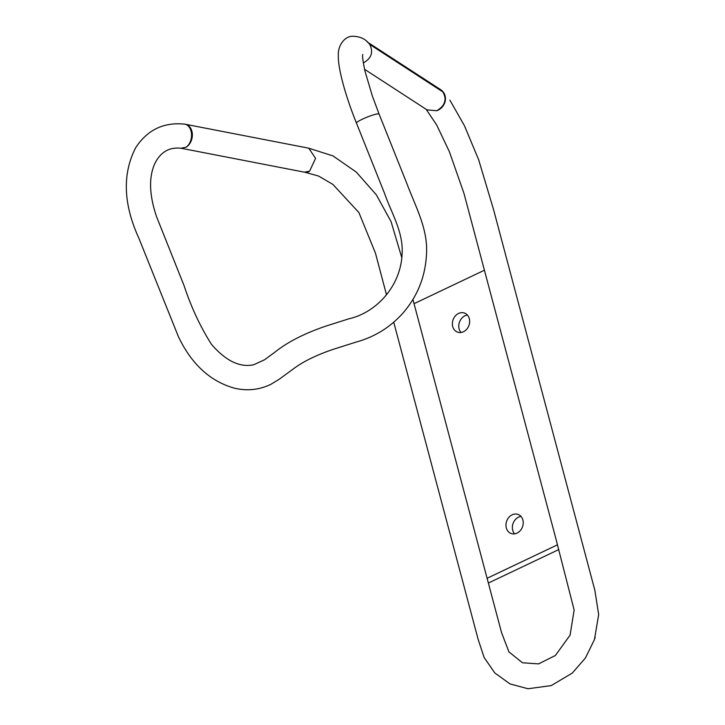 <?xml version="1.0" encoding="UTF-8"?>
<svg xmlns="http://www.w3.org/2000/svg" width="725" height="725" viewBox="0 0 725 725"><rect width="100%" height="100%" fill="white"/><g stroke="black" fill="none" stroke-linecap="round" stroke-linejoin="round"><path stroke-width="1.09" d="M484.463 270.198L414.038 303.684M487.1 578.278L557.516 544.801M469.302 318.656A10.15 8.419 110 0 1 466.719 329.232A10.15 8.419 110 0 1 457.538 332.132A10.15 8.419 110 0 1 453.098 319.716A10.15 8.419 110 0 1 464.48 313.055A10.15 8.419 110 0 1 469.302 318.656M522.879 520.024A10.15 8.419 110 0 1 520.296 530.6A10.15 8.419 110 0 1 511.116 533.5A10.15 8.419 110 0 1 506.684 521.085A10.15 8.419 110 0 1 518.058 514.424A10.15 8.419 110 0 1 522.879 520.024M520.967 516.408A10.15 8.419 -70 0 0 513.082 523.414A10.15 8.419 -70 0 0 514.614 533.854M467.389 315.04A10.15 8.419 -70 0 0 459.505 322.045A10.15 8.419 -70 0 0 461.037 332.485M558.803 549.559L488.369 583.045M368.418 42.902L369.768 44.433C373.574 52.273 371.39 58.453 363.216 62.975M440.546 89.601L442.105 90.824C447.425 98.763 445.63 105.406 436.74 110.735L427.016 109.865M304.473 172.169L309.611 171.172L315.556 158.394L308.796 148.19L185.419 124.274A12.18 9.126 101 0 1 192.343 134.515A12.18 9.126 101 0 1 186.017 147.211C194.182 142.825 193.557 125.271 185.201 124.229L184.621 124.147M305.162 172.278A12.18 8.41 96.7 0 0 305.27 172.296A12.18 8.41 96.7 0 1 305.27 172.296A12.18 8.41 96.7 0 0 309.611 171.172A12.18 9.126 101 0 1 304.382 172.16L181.014 148.235L186.017 147.211A12.18 8.41 96.7 0 0 191.527 134.071A12.18 8.41 96.7 0 0 184.522 124.129A12.18 8.41 96.7 0 1 184.522 124.129C163.569 122.017 147.275 129.911 135.62 147.809C122.208 174.027 123.313 204.223 138.946 238.398L178.404 336.654C191.5 364.122 210.132 381.287 234.293 388.147C247.134 391.183 259.342 389.896 270.933 384.295L279.043 379.365L294.069 368.363C303.92 361.141 317.178 354.733 333.844 349.133L356.256 342.037C374.771 336.953 390.458 327.165 403.317 312.692C417.528 296.036 425.24 276.805 426.436 254.983C428.403 229.662 415.742 207.16 407.205 184.422L379.093 114.079A12.18 1.622 158.2 0 0 379.093 114.079A12.18 1.622 158.2 0 0 378.822 113.879A12.18 1.622 158.2 0 0 377.725 113.87A12.18 1.622 158.2 0 0 364.693 118.13A12.18 1.622 158.2 0 0 356.473 123.114C345.97 97.241 337.687 68.222 338.321 55.1C337.841 46.898 343.496 36.703 352.232 36.25C359.382 36.322 364.811 38.579 368.536 43.02M443.464 92.356A12.18 11.102 -46.1 0 0 442.268 90.978L443.464 92.356A12.18 11.102 -46.1 0 1 436.74 110.735A12.18 10.812 -57 0 0 443.075 92.048A12.18 10.812 -57 0 0 440.456 89.537A12.18 10.812 -57 0 0 440.447 89.537A12.18 10.812 -57 0 0 440.356 89.474M443.075 92.048L369.768 44.424M594.518 639.332L595.171 637.302M379.093 114.079L372.378 96.09L364.947 71.014C362.971 61.38 362.246 55.888 362.772 54.538L362.763 54.547M367.104 41.887L440.637 89.655M364.557 69.283L427.016 109.856M386.498 294.839L375.478 253.188L358.902 212.561L332.938 184.44L318.583 176.048L305.053 172.269M426.101 109.267L436.667 124.963L449.364 151.643L463.946 193.303L555.876 538.675L574.137 610.033L570.095 635.127L555.395 655.463L538.612 663.892L522.462 662.768L508.941 651.902L501.555 632.626L412.933 299.498M401.813 257.756L391.065 221.614L376.329 194.817L356.301 172.106L333.02 155.92L308.587 148.154M393.738 322.226L478.074 639.124L484.119 657.493L494.822 672.981L510.028 683.929L528.036 688.75L551.254 685.578L572.27 673.099L585.456 657.947L594.446 639.568L598.669 614.637L594.899 590.476L493.526 209.489L478.663 159.772L464.517 125.86L449.899 100.123M181.513 148.317C169.641 146.812 160.796 151.788 154.96 163.252C148.634 177.036 149.169 194.853 156.564 216.703L184.032 285.541C191.146 307.119 200.299 326.73 211.492 344.375C225.946 361.032 240.057 367.811 253.822 364.702L264.652 359.709L274.295 352.64C287.145 342.227 304.554 333.31 326.513 325.897L348.915 318.801C375.976 312.756 400.825 286.42 402.094 253.877C403.508 232.136 391.491 213.25 384.576 193.457L356.473 123.114"/></g></svg>
